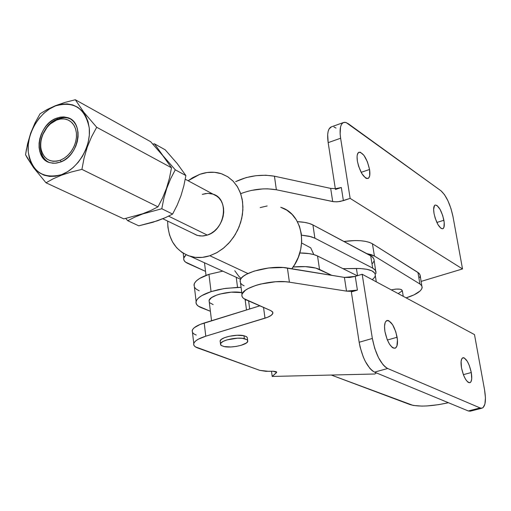 <?xml version="1.0" encoding="UTF-8"?>
<svg xmlns="http://www.w3.org/2000/svg" width="511" height="511" viewBox="0 0 511 511"><rect width="100%" height="100%" fill="white"/><g stroke="black" fill="none" stroke-linecap="round" stroke-linejoin="round"><path stroke-width="0.77" d="M237.538 287.393L236.235 277.275L237.538 287.393L241.071 287.335L225.843 288.332L218.146 289.724L211.062 291.64L223.888 288.626L237.538 287.393M193.956 285.24L194.646 282.992L196.575 280.692L199.686 278.425L208.948 274.35L211.062 291.64L208.948 274.35L222.802 271.143L208.948 274.35C200.197 277.339 195.247 280.667 194.084 284.333L194.423 287.156M199.226 290.804L196.307 289.213L194.525 287.335M376.3 281.842L375.298 275.621C375.438 270.996 369.14 268.614 356.41 268.467L342.951 268.652L360.287 268.531L367.051 269.316L372.034 270.919L374.818 273.193L375.323 274.522M375.221 275.94L374.518 277.416L372.34 279.715M196.115 301.413C195.521 303.962 197.233 306.051 201.245 307.673L210.391 311.282L198.325 306.146L196.543 304.326L195.981 302.295L196.684 300.11L198.626 297.862L201.756 295.645L211.062 291.64C202.273 294.585 197.291 297.843 196.115 301.413L194.084 284.333M356.41 268.467L357.54 275.685L356.41 268.467M448.409 402.719C431.648 406.398 418.899 407.037 410.167 404.635L331.269 375.042L413.195 405.44L421.831 406.098L427.113 405.932L438.655 404.655L448.409 402.719M402.227 291.161L401.672 289.737L399.858 289.169L395.635 289.105L391.279 289.89C397.839 288.504 401.531 288.817 402.342 290.829L398.171 293.589M421.805 285.821L420.106 275.046L418.892 273.142L372.436 243.785L374.429 256.068L419.921 283.995L374.429 256.068L371.388 254.695L366.745 253.59L374.429 256.068L372.436 243.785C366.515 240.534 357.023 239.761 343.967 241.467L355.094 240.56L360.562 240.726L365.391 241.339L369.402 242.374L372.436 243.785L417.934 272.427L419.601 273.947L420.195 275.685L419.691 277.588M419.921 283.995L421.588 285.47L422.169 287.176L421.658 289.041L420.087 290.989L414.076 294.841L406.124 297.862C415.775 294.802 421.109 291.423 422.131 287.725L421.741 285.713L419.921 283.995L417.934 272.427L419.921 283.995M375.623 270.664L373.956 259.122L372.123 256.605L312.924 224.942L314.891 238.19L372.685 268.115L314.891 238.19L311.142 236.727L301.484 235.149L309.149 236.21L314.891 238.19L312.924 224.942C309.289 223.052 304.115 221.966 297.396 221.672L304.441 222.355L309.181 223.435L312.924 224.942L370.686 255.685L372.902 257.314L373.975 259.211M376.007 273.046L375.438 270.364L372.685 268.115L370.686 255.685L372.685 268.115L374.908 269.706L375.975 271.552L375.866 273.589M373.88 261.287L372.615 263.465M331.677 275.308L315.779 268.077L305.412 266.627L293.084 267.01C304.773 265.976 313.588 266.787 319.535 269.438L317.535 255.992L313.78 254.587L309.021 253.597L299.797 252.971C307.545 253.015 313.46 254.024 317.535 255.992L357.246 275.774L317.535 255.992L319.535 269.438L331.677 275.308M205.965 193.497L202.292 194.378L207.779 193.356L213.036 194.154C229.631 198.645 225.357 230.007 207.313 235.092L210.928 233.463L214.313 231.1L217.335 228.098L219.871 224.572L221.825 220.656L223.122 216.511L223.709 212.301L223.562 208.181L222.687 204.323L221.129 200.868L218.938 197.955L216.217 195.687M209.855 255.743C203.206 257.889 196.818 258.132 190.68 256.471C175.656 251.233 167.978 239.429 167.646 221.071L167.927 227.312L169.524 234.958L172.482 241.863L176.685 247.765L181.993 252.428L188.208 255.666L195.106 257.34L202.413 257.372L209.855 255.743L247.944 273.545L209.855 255.743L217.137 252.511L223.965 247.79L230.065 241.76L235.194 234.664L239.135 226.775L241.735 218.421L242.891 209.932L242.565 201.647L240.77 193.899L237.589 186.994L233.163 181.194L227.663 176.71L221.327 173.708L214.39 172.296L207.127 172.507L199.82 174.315C207.568 171.607 214.984 171.492 222.081 173.97L227.868 176.838L232.933 180.958L237.098 186.202L240.227 192.411L242.201 199.379L242.942 206.878L242.431 214.652L240.668 222.445L237.724 229.988L233.68 237.021L228.692 243.306L222.924 248.633L216.568 252.824L209.855 255.743M188.112 180.766L199.82 174.315L192.73 177.649L188.112 180.766M260.188 207.587L267.157 205.971M280.737 207.281L286.824 210.174L292.12 214.454L296.406 219.954L299.516 226.475L301.305 233.763L301.701 241.537L300.685 249.489L298.296 257.295L294.611 264.647L291.832 268.741C308.657 247.694 302.672 214.326 281.465 207.536M241.083 278.495L238.861 276.317L234.773 270.734M193.152 233.393L196.505 235.137L199.954 235.941L203.608 235.929L207.313 235.092L202.215 236.031L197.335 235.411L162.843 218.753M213.061 194.161L209.599 193.42M443.893 220.247C444.691 225.147 444.308 227.995 442.756 228.807C439.256 228.206 436.349 223.109 434.037 213.515L433.635 209.363L434.548 205.473L435.219 205.013L436.956 205.46L440.028 209.286L442.743 215.636L444.2 222.413L443.925 227.369L442.782 228.794L441.063 228.417L437.965 224.629L435.206 218.197L434.037 213.515C433.264 208.66 433.641 205.831 435.174 205.026C438.687 205.626 441.593 210.704 443.893 220.247L436.86 222.483L443.893 220.247M397.117 337.247C398.005 343.545 397.303 347.218 395.003 348.266C390.672 347.716 387.306 342.108 384.904 331.441L384.528 326.408L385.147 322.62L385.811 321.381L387.696 320.435L388.845 320.761L392.595 324.702L395.808 331.85L397.437 339.834L396.932 346.024L395.45 348.08L393.291 348.055L392.058 347.244L389.51 344.171L387.185 339.579L384.904 331.441C384.042 325.188 384.745 321.547 386.999 320.512C391.343 321.042 394.716 326.625 397.117 337.247L387.37 340.032L397.117 337.247M471.295 372.525C472.228 378.447 471.736 381.851 469.82 382.733C466.415 382.139 463.643 377.182 461.49 367.863L461.101 361.386L461.861 358.645L463.311 357.681L464.231 357.917L467.31 361.315L469.258 365.339L471.295 372.525L471.704 378.958L470.976 381.736L470.337 382.49L468.638 382.573L467.642 381.896L465.534 379.226L463.554 375.163L461.49 367.863C460.577 361.973 461.069 358.594 462.953 357.726C466.364 358.32 469.143 363.251 471.295 372.525L463.362 374.659L471.295 372.525M369.562 169.48C370.303 174.545 369.779 177.553 367.984 178.511C363.545 177.975 360.012 172.194 357.381 161.163L357.068 156.634L357.285 154.846L358.422 152.54L360.325 152.201L363.953 155.363L367.409 161.84L369.562 169.48L369.696 175.758L368.603 178.115L366.726 178.543L365.582 177.994L361.833 173.58L358.639 166.343L357.381 161.163C356.665 156.142 357.183 153.166 358.946 152.221C363.404 152.744 366.943 158.499 369.562 169.48L361.143 172.348L369.562 169.48M246.481 309.953L245.108 299.376L246.481 309.953M241.754 292.605C230.678 290.235 209.74 295.332 209.076 300.5L209.28 302.142L209.14 300.289L211.548 297.613L216.594 295.115L219.89 294.068L231.259 292.171L241.754 292.605M243.971 335.721L244.347 338.633L247.145 339.758L247.784 341.348C247.241 344.868 231.419 348.323 224.054 346.554L221.276 345.506L220.599 344.804L220.809 343.162L223.071 341.431L227.037 339.872L237.494 338.18L242.355 338.314L247.075 339.706L247.816 341.214L246.481 342.926L241.147 345.308L236.152 346.426L230.857 346.969L224.054 346.554L221.154 345.417L220.49 343.788C220.995 340.281 237.078 336.787 244.347 338.633L243.971 335.721L246.698 336.8L247.458 337.969L246.494 336.66L243.971 335.721C236.702 333.862 220.637 337.356 220.132 340.882L220.26 341.936L220.081 341.105L221.34 339.381L224.508 337.694L229.113 336.315L237.123 335.261L243.971 335.721M251.214 190.437L262.852 188.904L267.7 188.834L276.362 189.766L274.445 176.199C260.802 174.015 247.88 175.835 235.667 181.648L246.245 177.56L255.998 175.695L265.803 175.228L274.445 176.199L276.362 189.766L332.706 201.551L330.681 188.399L335.797 188.629L341.322 187.505L343.379 200.644L350.15 198.389L462.525 268.946L421.045 281.42L462.525 268.946L453.002 216.658L462.525 268.946L350.15 198.389L340.62 138.238L350.15 198.389L340.281 201.436L336.244 201.845L332.706 201.551L330.681 188.399L274.445 176.199L330.681 188.399L335.797 188.629L341.322 187.505L343.379 200.644L337.835 201.768L333.843 201.736L276.362 189.766C264.557 187.799 252.67 189.108 240.694 193.688M187.767 263.414C184.656 261.99 183.328 260.208 183.775 258.074L186.081 254.765L184.228 256.937L183.673 258.777L184.101 260.514L185.487 262.079L205.531 271.373L187.767 263.414M453.002 216.658L450.983 208.622L447.994 200.9L444.468 194.634L440.929 190.763L346.177 122.57L344.286 122.327L342.67 122.998L341.405 124.563L340.537 126.977L340.134 133.952L340.62 138.238L328.164 142.639L335.312 188.668L328.164 142.639L340.62 138.238C339.393 129.481 340.326 124.256 343.411 122.557L345.666 122.416L348.278 123.707L440.929 190.763C446.307 195.687 450.332 204.323 453.002 216.658M335.44 189.492L341.322 187.505L335.44 189.492M331.467 126.83L331.096 126.964C327.947 128.683 326.97 133.908 328.164 142.639L327.692 134.565L328.151 131.397L329.046 128.983L331.467 126.83M333.913 126.952L336.04 128.076M240.029 281.472L240.362 279.728L241.562 277.914L243.606 276.093L246.423 274.318L254.056 271.137L268.614 267.981L283.241 267.521L344.401 277.403L349.607 277.492L355.254 276.387L357.406 290.095L350.31 291.296L346.515 291.129L289.405 282.181L346.515 291.129L344.401 277.403L355.254 276.387L362.171 274.254L372.347 338.461L362.171 274.254L474.489 334.59L484.562 389.867L474.489 334.59L362.171 274.254L355.254 276.387L357.406 290.095L346.515 291.129L344.401 277.403L287.406 268.013L289.405 282.181L285.227 281.721L275.659 281.74L260.553 284.065L255.954 285.362L248.289 288.504L245.452 290.242L242.188 293.806L241.85 295.518L242.374 297.108L243.747 298.539L270.817 310.618L245.925 299.765C242.731 298.341 241.422 296.54 241.984 294.362C243.147 286.875 272.836 279.172 289.405 282.181L287.406 268.013C270.875 264.864 241.288 272.631 240.164 280.29L240.515 283.037M270.817 310.618L272.555 311.844L272.848 313.339C272.203 315.134 269.584 316.75 264.992 318.2L263.542 307.45L264.992 318.2L205.786 336.193L267.496 317.325L271.258 315.325L272.874 313.237L272.791 312.253L270.817 310.618M192.13 331.013L192.724 329.378L194.295 327.685L200.146 324.428L259.844 305.834L204.202 322.99L205.786 336.193L204.202 322.99C197.195 325.232 193.209 327.704 192.238 330.393L192.481 332.45M197.731 347.985C194.595 346.828 193.279 345.321 193.771 343.462C194.748 340.831 198.753 338.41 205.786 336.193L198.357 339.17L195.841 340.811L194.257 342.466L193.656 344.069L194.059 345.564L195.438 346.88L259.76 370.354L197.731 347.985M268.594 371.337L259.76 370.354L265.944 371.318L273.034 371.235L268.594 371.337M276.323 372.826L276.164 371.657L276.668 372.18L276.323 372.826L276.164 371.657L273.034 371.235L276.655 372.366L272.197 376.447L276.323 372.826M271.501 371.273L272.197 376.447L271.501 371.273M374.882 374.001L272.197 376.447L374.882 374.001L376.358 372.889L374.882 374.001M372.347 338.461L374.748 348.464L378.523 357.719L383.071 364.758L385.409 367.09L387.664 368.501L480.123 407.938L481.701 408.219L483.055 407.65L484.913 404.092L485.437 397.845L484.562 389.867C486.268 400.503 485.418 406.603 482.001 408.168L480.123 407.938L387.664 368.501C380.606 364.068 375.496 354.053 372.347 338.461L359.163 342.255L372.347 338.461M470.388 411.157L468.332 410.972L374.544 372.136L372.257 370.743L369.894 368.431L365.314 361.43L363.283 357.017L360.14 347.231L359.163 342.255L351.344 291.934L357.406 290.095L351.344 291.934L359.163 342.255C362.261 357.789 367.39 367.748 374.544 372.136L387.664 368.501L374.544 372.136L468.332 410.972L480.123 407.938L468.332 410.972L470.241 411.189L482.001 408.168M240.56 283.107L241.933 284.576L244.105 285.841M192.538 332.546L193.918 333.907L196.205 335.044M209.721 302.742L213.157 304.601M245.459 300.283L246.085 299.836M60.413 162.064L55.111 163.245L50.065 162.722C32.557 158.793 37.61 124.595 56.466 118.207L57.749 118.884L56.466 118.207L60.285 117.134L64.047 116.93L67.605 117.619L70.818 119.165L73.571 121.522L75.743 124.601L77.257 128.287L78.042 132.432L78.068 136.884L77.34 141.464L75.871 145.986L73.731 150.285L70.997 154.181L67.778 157.529L64.207 160.186L60.413 162.064L56.561 163.086L52.786 163.22L49.241 162.453L46.06 160.831L43.371 158.423L41.257 155.312L39.813 151.626L39.079 147.507L39.085 143.112L39.826 138.602L41.282 134.15L43.384 129.928L46.067 126.089L49.216 122.774L52.729 120.111L56.466 118.207L60.541 117.089L63.747 116.917L67.554 117.6C84.609 121.874 79.256 155.996 60.413 162.064M55.469 105.668L55.36 105.949C73.871 100.724 85.177 108.102 89.272 128.089C91.239 146.593 78.074 168.656 61.55 174.666L61.729 175.107L71.457 171.958L81.92 169.371L84.053 158.155L87.247 147.174L91.539 136.846L96.694 127.271L83.823 112.241L75.302 99.747L65.025 102.398L55.469 105.668L47.172 109.507L40.062 113.781L34.92 123.1L30.66 133.199L27.575 143.834L25.55 154.737L33.573 167.672L46.009 182.791L123.809 218.88L46.009 182.791L53.265 178.754L61.729 175.107L71.457 171.958L81.92 169.371L84.053 158.155L87.247 147.174L91.539 136.846L96.694 127.271L171.498 167.774L169.46 178.096L166.535 188.182L162.632 197.827L157.969 206.859L81.92 169.371L157.969 206.859L150.802 210.487L142.607 213.777L123.809 218.88L142.607 213.777L150.802 210.487L157.969 206.859L162.632 197.827L166.535 188.182L169.46 178.096L171.498 167.774L96.694 127.271L83.823 112.241L75.302 99.747L150.649 141.7L162.76 155.6L171.498 167.774L162.76 155.6L150.649 141.7L75.302 99.747L65.025 102.398L55.469 105.668L47.172 109.507L40.062 113.781L34.92 123.1L30.66 133.199L26.444 149.263L25.55 154.737L27.147 157.72L33.573 167.672L46.009 182.791L53.265 178.754L61.729 175.107L61.55 174.666C42.867 179.284 31.765 171.632 28.226 151.703C26.629 133.531 39.194 112.292 55.36 105.949L55.469 105.668M163.022 155.753L154.45 143.815L165.168 149.78L177.183 163.533L185.895 175.567L183.871 185.729L180.996 195.662L177.17 205.167L172.603 214.077L165.462 217.629L157.401 220.816L138.794 225.83L127.731 220.701L134.763 217.137L142.888 213.879L161.802 208.75L163.839 198.44L166.778 188.304L170.655 178.735L175.267 169.812L163.022 155.753L154.45 143.815L152.91 144.159L154.45 143.815L165.168 149.78L177.183 163.533L185.895 175.567L175.267 169.812L185.895 175.567L183.871 185.729L180.996 195.662L177.17 205.167L172.603 214.077L161.802 208.75L172.603 214.077L165.462 217.629L152.981 222.253L138.794 225.83L127.731 220.701L134.763 217.137L142.888 213.879L161.802 208.75L163.839 198.44L166.778 188.304L170.655 178.735L175.267 169.812L163.022 155.753M125.725 218.459L127.731 220.701L125.725 218.459M61.55 174.666L67.509 171.734L73.137 167.563L78.209 162.313L82.52 156.181L85.893 149.416L88.192 142.288L89.336 135.083L89.272 128.089L88.013 121.58L85.618 115.812L82.182 110.996L77.851 107.329L72.798 104.934L67.216 103.893L61.333 104.244L55.36 105.949L49.529 108.945L44.061 113.116L39.149 118.29L34.972 124.288L31.688 130.873L29.421 137.81L28.252 144.837L28.226 151.703L29.351 158.142L31.593 163.916L34.869 168.802L39.066 172.609L44.029 175.184L49.573 176.41L55.495 176.238L61.55 174.666M61.167 161.763L60.285 160.237C50.027 163.073 43.576 159.183 40.925 148.56C39.896 138.986 43.109 130.72 50.557 123.751L56.664 120.034L57.749 118.884L51.087 122.934C42.981 130.522 39.488 139.522 40.605 149.947C41.615 155.625 44.253 159.7 48.513 162.172C33.93 155.197 40.516 124.761 57.749 118.884L64.233 117.581L67.35 117.888L70.416 118.91C66.519 117.153 62.297 117.147 57.749 118.884L56.664 120.034L60.17 119.05L63.62 118.871L66.877 119.504L69.822 120.928L72.345 123.087L74.331 125.91L75.717 129.289L76.433 133.09L76.458 137.165L75.788 141.362L74.446 145.507L72.485 149.442L69.981 153.013L67.03 156.079L63.76 158.519L60.285 160.237L56.753 161.176L53.297 161.297L50.046 160.601L47.133 159.119L44.661 156.909L42.726 154.06L41.391 150.681L40.72 146.906L40.727 142.876L41.404 138.737L42.739 134.661L47.127 127.258L50.021 124.224L53.24 121.784L56.664 120.034L60.668 118.98L64.571 118.967L68.187 120.015L71.323 122.078L73.82 125.042L75.558 128.778L76.433 133.09L76.407 137.766L75.475 142.556L73.68 147.232L71.112 151.537L67.912 155.261L64.239 158.212L60.285 160.237L61.167 161.763M207.313 235.092L168.579 216.159L207.313 235.092M310.726 247.861L313.837 254.599L310.726 247.861L301.624 242.987L310.726 247.861M403.256 296.323L402.342 290.829M190.68 256.471L240.585 279.268M206.022 275.391L204.483 262.775M211.541 320.729L209.076 300.5M247.407 338.454L247.65 340.32M183.775 258.074L183.206 253.213M331.096 126.964L343.405 122.557M240.164 280.29L241.984 294.362M272.848 313.339L272.67 312.023M192.238 330.393L193.771 343.462M276.611 372.014L276.655 372.366M220.132 340.882L220.49 343.788M249.675 308.97L248.621 300.941M51.087 122.934L50.557 123.751M40.605 149.947L40.925 148.56M185.25 179.227L217.22 196.396"/></g></svg>
